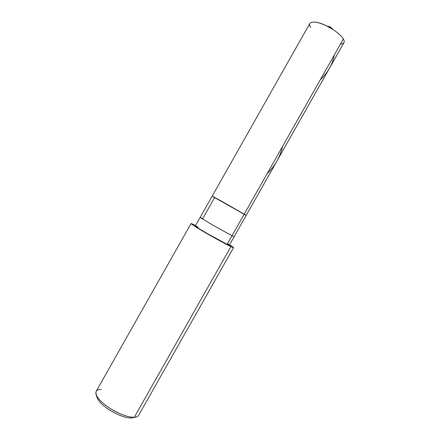 <?xml version="1.0" encoding="UTF-8"?>
<svg xmlns="http://www.w3.org/2000/svg" width="440" height="440" viewBox="0 0 440 440"><rect width="100%" height="100%" fill="white"/><g stroke="black" fill="none" stroke-linecap="round" stroke-linejoin="round"><path stroke-width="0.66" d="M212.152 196.169L200.123 217.443L212.504 224.961L232.007 235.736L212.504 224.961L200.123 217.443L202.697 218.62L214.544 197.676C210.271 195.096 212.3 196.108 220.627 200.706L244.216 214.17L232.007 235.736L244.216 214.17L246.174 215.419L212.152 196.169L309.887 23.364C312.284 21.137 317.471 21.797 325.435 25.344C333.25 28.842 341.523 35.371 343.365 38.973L244.216 214.17C246.835 215.738 246.796 215.809 244.096 214.379C246.796 215.809 246.835 215.738 244.216 214.17L224.884 203.082L214.544 197.676C210.271 195.096 212.3 196.108 220.627 200.706L244.216 214.17L343.365 38.973C341.869 36.322 338.492 33.22 333.24 29.662L326.535 25.867C315.447 20.053 306.059 21.247 310.777 27.522M326.535 25.867L330.347 26.956L333.24 29.662M340.505 44.028C344.179 43.747 345.136 42.059 343.365 38.973C344.245 40.442 344.443 41.668 343.959 42.647L234.141 236.687L232.007 235.736L227.128 244.36L207.559 233.712C200.068 229.356 195.987 226.771 195.311 225.951L200.123 217.443M197.956 226.996C193.419 224.901 195.217 226.314 203.352 231.242C210.469 235.521 223.427 242.666 227.128 244.36L230.896 246.604C226.331 244.525 209.979 235.51 201.036 230.131C190.867 223.966 188.661 222.216 194.431 224.901L191.048 223.553C191.873 224.565 196.988 227.81 206.393 233.277C215.655 238.662 227.112 244.855 230.896 246.604L134.288 417.285C129.234 417.797 116.859 413.264 108.075 407.077C99.165 400.774 95.183 395.538 96.14 391.375L191.048 223.553M101.349 389.483C97.267 389.34 95.464 390.863 95.931 394.048C97.63 398.756 102.685 403.755 111.1 409.046C120.841 414.639 128.574 417.389 134.288 417.285L131.368 418C126.198 418.099 119.251 415.641 110.523 410.625C102.982 405.878 98.445 401.374 96.899 397.106L96.173 394.807M96.756 396.066C97.499 400.252 101.734 404.882 109.456 409.954C118.514 415.371 125.818 418.055 131.368 418L134.288 417.285L230.896 246.604L227.128 244.36L232.007 235.736L234.141 236.687L229.323 245.19L227.128 244.36C229.895 245.669 230.01 245.46 227.48 243.738M194.431 224.901L195.586 225.467L194.431 224.901M229.598 244.712C234.377 247.803 234.812 248.43 230.896 246.604L233.574 247.61L229.598 244.712M233.574 247.61L138.6 415.399C137.841 416.587 136.406 417.214 134.288 417.285L136.422 416.955M135.641 417.142L131.368 418M334.301 54.995C332.448 64.515 327.773 72.771 320.287 79.755M282.519 146.493C280.187 156.855 275.033 165.957 267.058 173.805"/></g></svg>
